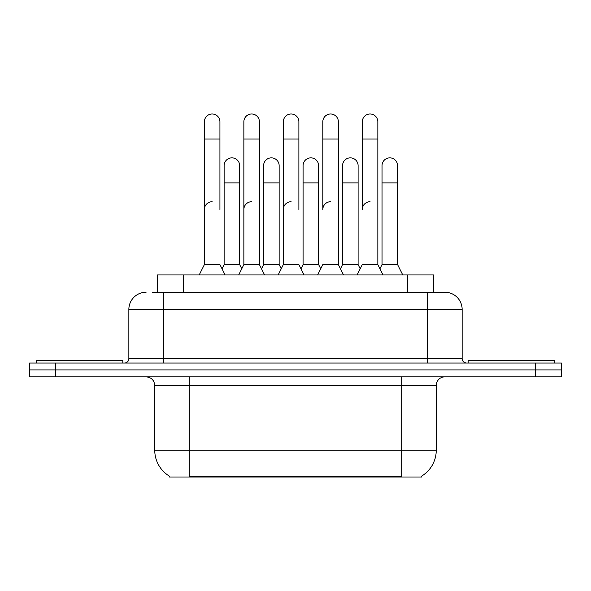 <?xml version="1.0" encoding="UTF-8"?>
<svg xmlns="http://www.w3.org/2000/svg" width="591" height="591" viewBox="0 0 591 591"><rect width="100%" height="100%" fill="white"/><g stroke="black" fill="none" stroke-linecap="round" stroke-linejoin="round"><path stroke-width="0.89" d="M157.361 292.22L157.361 274.948L433.639 274.948L433.639 292.22M421.568 476.154L421.568 477.003L169.432 477.003L169.432 476.154M169.691 476.309A30.222 30.222 0 0 1 154.753 450.231L189.29 450.231L189.29 476.309L401.71 476.309L401.71 450.231L436.247 450.231L436.247 385.472A8.636 8.636 0 0 1 444.883 376.836M154.753 450.231L154.753 385.472C154.244 380.227 151.362 377.353 146.117 376.836M421.309 476.309A30.222 30.222 0 0 0 436.247 450.231M55.451 363.022L561.45 363.022L561.45 369.929L29.55 369.929L29.55 376.836L55.451 376.836L55.451 369.929L29.55 369.929L29.55 363.022L55.451 363.022L55.451 369.929L561.45 369.929L561.45 376.836L55.451 376.836M152.559 292.22L444.883 292.22A17.272 17.272 0 0 1 462.147 309.492L462.147 358.707C462.406 361.33 463.846 362.771 466.469 363.022M152.168 292.22L163.389 292.22L163.389 309.492L128.853 309.492L128.853 358.707A4.314 4.314 0 0 1 124.531 363.022M146.117 292.22A17.272 17.272 0 0 0 128.853 309.492M462.147 309.492L427.611 309.492L427.611 292.22L444.883 292.22M357.119 274.948L362.298 264.591L377.841 264.591L383.02 274.948M377.841 264.591L377.841 121.768A7.772 7.772 0 0 0 370.069 113.997A7.772 7.772 0 0 1 370.557 114.011M370.069 201.723A7.772 7.772 0 0 0 362.298 209.495L362.298 139.04L377.841 139.04M362.298 139.04L362.298 121.768A7.772 7.772 0 0 1 370.069 113.997M379.939 268.787L382.037 264.591L397.58 264.591L402.759 274.948M397.58 264.591L397.58 165.635A7.772 7.772 0 0 0 390.296 157.878A7.772 7.772 0 0 1 397.58 165.635M382.037 264.591L382.037 182.9L397.58 182.9M382.037 182.9L382.037 165.635A7.772 7.772 0 0 1 390.296 157.878M317.64 274.948L322.819 264.591L338.362 264.591L343.541 274.948M360.2 268.787L358.102 264.591L342.558 264.591L340.46 268.787L338.362 264.591L338.362 121.768A7.772 7.772 0 0 0 330.591 113.997A7.772 7.772 0 0 1 331.078 114.011M330.591 201.723A7.772 7.772 0 0 0 322.819 209.495L322.819 139.04L338.362 139.04M322.819 139.04L322.819 121.768A7.772 7.772 0 0 1 330.591 113.997M278.162 274.948L283.34 264.591L298.883 264.591L304.062 274.948M298.883 209.495L298.883 121.768A7.772 7.772 0 0 0 291.112 113.997A7.772 7.772 0 0 1 291.599 114.011M283.34 264.591L283.34 139.04L298.883 139.04M283.34 139.04L283.34 121.768A7.772 7.772 0 0 1 291.112 113.997M238.683 274.948L243.861 264.591L259.405 264.591L264.591 274.948M281.242 268.787L279.144 264.591L263.601 264.591L261.503 268.787L259.405 264.591L259.405 121.768A7.772 7.772 0 0 0 251.633 113.997A7.772 7.772 0 0 1 252.121 114.011M222.024 268.787L224.122 264.591L239.665 264.591L241.763 268.787L243.861 264.591L243.861 139.04L259.405 139.04M243.861 139.04L243.861 121.768A7.772 7.772 0 0 1 251.633 113.997M199.204 274.948L204.383 264.591L219.926 264.591L225.112 274.948M219.926 209.495L219.926 121.768A7.772 7.772 0 0 0 212.154 113.997A7.772 7.772 0 0 1 212.642 114.011M204.383 264.591L204.383 139.04L219.926 139.04M204.383 139.04L204.383 121.768A7.772 7.772 0 0 1 212.154 113.997M358.102 264.591L358.102 165.635A7.772 7.772 0 0 0 350.818 157.878A7.772 7.772 0 0 1 358.102 165.635M342.558 264.591L342.558 182.9L358.102 182.9M342.558 182.9L342.558 165.635A7.772 7.772 0 0 1 350.818 157.878M300.982 268.787L303.08 264.591L318.623 264.591L320.721 268.787M318.623 264.591L318.623 165.635A7.772 7.772 0 0 0 311.339 157.878A7.772 7.772 0 0 1 318.623 165.635M303.08 264.591L303.08 182.9L318.623 182.9M303.08 182.9L303.08 165.635A7.772 7.772 0 0 1 311.339 157.878M279.144 264.591L279.144 165.635A7.772 7.772 0 0 0 271.86 157.878A7.772 7.772 0 0 1 279.144 165.635M263.601 264.591L263.601 182.9L279.144 182.9M263.601 182.9L263.601 165.635A7.772 7.772 0 0 1 271.86 157.878M338.362 264.591L338.362 209.495M122.802 363.022L122.802 360.436L36.457 360.436L36.457 363.022M554.543 363.022L554.543 360.436L468.198 360.436L468.198 363.022M239.665 264.591L239.665 165.635A7.772 7.772 0 0 0 232.381 157.878A7.772 7.772 0 0 1 239.665 165.635M224.122 264.591L224.122 182.9L239.665 182.9M224.122 182.9L224.122 165.635A7.772 7.772 0 0 1 232.381 157.878M283.34 209.495A7.772 7.772 0 0 1 291.112 201.723M259.405 264.591L259.405 209.495M243.861 209.495A7.772 7.772 0 0 1 251.633 201.723M204.383 209.495A7.772 7.772 0 0 1 212.154 201.723M398.253 477.003L398.253 476.154M192.747 477.003L192.747 476.154M183.262 292.22L183.262 274.948M407.738 292.22L407.738 274.948M401.71 376.836L401.71 385.472L154.753 385.472M436.247 385.472L401.71 385.472L401.71 450.231L189.29 450.231L189.29 376.836M535.549 376.836L535.549 363.022M163.389 363.022L163.389 358.707L462.147 358.707M128.853 358.707L163.389 358.707L163.389 309.492L427.611 309.492L427.611 363.022"/></g></svg>
